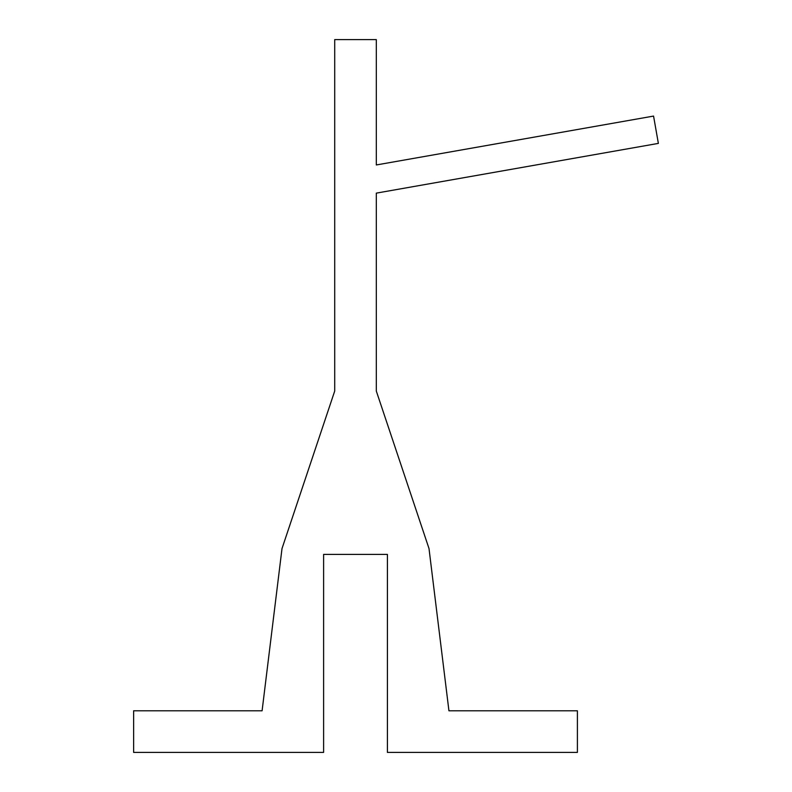 <?xml version="1.0" encoding="UTF-8"?>
<svg xmlns="http://www.w3.org/2000/svg" width="792" height="792" viewBox="0 0 792 792"><rect width="100%" height="100%" fill="white"/><g stroke="black" fill="none" stroke-linecap="round" stroke-linejoin="round"><path stroke-width="0.59" stroke-dasharray="3.96 2.97" d="M376.309 39.6L334.709 39.6L334.709 391.05L282.011 548.549L262.093 710.8L133.63 710.8L133.63 752.4L323.611 752.4L323.611 554.4L387.407 554.4L387.407 752.4L577.398 752.4L577.398 710.8L448.935 710.8L429.007 548.549L376.309 391.05L376.309 193.129L658.37 143.392L653.558 116.078L376.309 164.964L376.309 39.6"/><path stroke-width="1.19" d="M376.309 39.6L334.709 39.6L334.709 391.05L282.011 548.549L262.093 710.8L133.63 710.8L133.63 752.4L323.611 752.4L323.611 554.4L387.407 554.4L387.407 752.4L577.398 752.4L577.398 710.8L448.935 710.8L429.007 548.549L376.309 391.05L376.309 193.129L658.37 143.392L653.558 116.078L376.309 164.964L376.309 39.6"/></g></svg>
